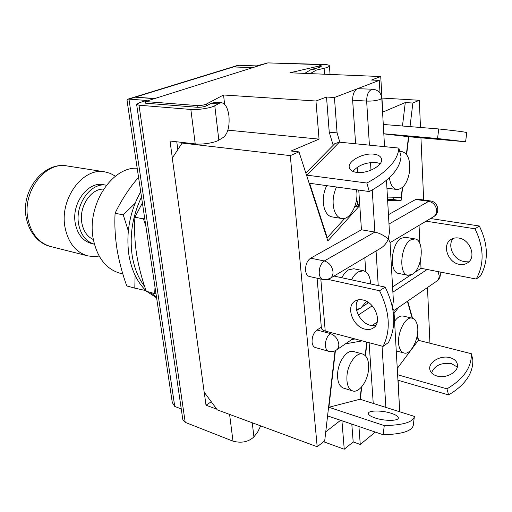 <?xml version="1.0" encoding="UTF-8"?>
<svg xmlns="http://www.w3.org/2000/svg" width="512" height="512" viewBox="0 0 512 512"><rect width="100%" height="100%" fill="white"/><g stroke="black" fill="none" stroke-linecap="round" stroke-linejoin="round"><path stroke-width="0.77" d="M137.19 168.224C111.738 166.541 86.573 205.53 93.229 238.822C97.094 257.549 105.971 269.005 119.866 273.197L122.848 273.978M93.357 239.539C87.334 236.768 83.507 231.309 81.882 223.149C78.63 207.11 90.784 188.448 103.648 189.107M94.4 244.205C86.163 241.722 80.922 235.136 78.682 224.454C74.566 204.576 90.963 181.952 106.445 185.222L103.392 184.698C87.853 181.101 71.174 203.738 75.347 223.725C77.638 234.528 82.989 241.114 91.392 243.494L94.4 244.211M99.149 256.064L93.382 256.614L87.699 255.866C75.955 252.416 68.429 243.091 65.126 227.878C59.053 199.36 82.803 166.995 104.845 171.872L110.362 173.408L115.456 176.179M260.685 425.888L257.779 431.827L253.92 436.883C248.474 441.952 241.498 443.373 232.992 441.158L185.21 422.355L182.874 419.962L136.627 104.358L139.002 105.216L190.848 109.453C197.683 110.106 210.79 108.07 214.784 105.747L219.546 103.168L211.27 103.29L213.062 102.81L221.312 102.688L219.546 103.168M402.464 126.01L405.28 102.566L382.771 112.109L380.736 76.544L289.926 72.781L318.976 66.048L319.098 67.584L311.302 69.402L304.73 73.395M310.182 73.619L316.269 70.125L311.302 69.402M172.333 157.99L170.022 141.011L195.232 143.917C202.003 144.806 214.944 142.733 218.848 140.141L223.507 137.267C227.872 133.51 229.683 126.432 228.954 116.038C227.763 107.712 225.216 103.258 221.312 102.688M253.21 67.501L233.779 66.944M127.75 99.206L128.947 99.11L174.752 406.445L172.294 402.579L127.04 100.448L127.75 99.206L237.274 65.51L238.835 65.274L233.446 66.931L252.685 67.661M135.622 97.21L154.918 98.483M154.278 98.682L135.213 97.178L233.446 66.931M135.213 97.178L128.947 99.11L146.573 100.454L139.424 102.701L136.627 104.358M174.752 406.445L181.254 408.928M216.774 409.171L206.003 405.203L204.243 392.275M176.774 141.792L177.824 149.619M211.283 401.766L206.003 405.203M206.246 104.141L206.451 105.862C203.93 106.899 200.883 107.366 197.299 107.277L145.446 103.174L145.21 101.542L197.082 105.555C200.666 105.645 203.718 105.171 206.246 104.141L223.546 94.982L315.955 101.011L319.046 139.13L291.066 151.002L298.982 151.885L327.827 240.902L358.81 206.586L356.595 199.091M206.451 105.862L211.27 103.29M238.835 65.274L256.384 65.907L267.104 63.117M268.915 62.925L323.949 64.467C327.469 64.602 329.293 65.069 329.408 65.862C329.299 66.656 327.526 67.469 324.096 68.294L316.269 70.125M319.098 67.584L321.152 66.65L319.078 66.112M138.541 177.229L133.12 183.878C125.83 193.453 119.821 203.245 115.078 213.248L123.245 214.88L135.059 203.354M115.078 213.248C114.458 224.826 115.098 236.794 116.998 249.158C119.091 261.414 122.349 273.677 126.765 285.946L134.803 288.147L135.098 275.373M145.965 290.624L134.803 288.147M128.314 230.906L123.245 214.88M146.112 290.765C137.261 282.31 131.526 270.381 128.909 254.976C125.856 232.723 129.786 211.622 140.704 191.68M144.646 286.432C138.381 278.317 134.234 268.096 132.218 255.77C129.376 235.578 132.474 216 141.504 197.037M156.614 297.875L146.854 291.45M156.48 297.011L150.138 292.346M142.387 202.918L134.931 217.21L143.45 218.906L144.621 217.811M134.931 217.21C134.15 228.998 134.682 241.19 136.525 253.792C138.566 266.278 141.824 278.784 146.298 291.296L154.675 293.587L155.021 287.238M156.013 293.888L154.675 293.587M145.882 226.253L143.45 218.906M312.07 342.157C312.41 345.12 313.472 346.899 315.27 347.507L328.576 351.27C326.79 350.662 325.741 348.864 325.421 345.875C325.325 340.454 326.963 336.352 330.336 333.568L316.979 330.003C313.594 332.742 311.955 336.794 312.07 342.157M305.574 270.432C305.978 273.869 307.245 275.891 309.37 276.499L322.976 279.507C320.87 278.899 319.616 276.858 319.226 273.382C319.123 267.68 320.813 263.539 324.307 260.966L310.643 258.17C307.136 260.704 305.446 264.787 305.574 270.432M407.718 301.094L412.525 318.291M417.293 335.36L418.694 340.384M429.926 343.226L427.488 287.514M423.667 200L420.947 137.818M420.493 127.475L419.309 100.269L381.965 98.054M410.016 126.624L412.864 103.034L419.309 100.269M387.629 200.384L401.069 200.64L402.688 187.232M406.63 154.598L408.794 136.73M369.408 145.152L366.643 101.082C366.784 93.978 368.845 90.022 372.813 89.216L357.478 88.704L379.277 80.378L380.013 93.12M388.986 224.026L428.755 201.312L430.406 200.941L417.331 199.117L415.667 199.482L388.448 214.688M369.114 342.694L373.235 403.411M321.318 327.194L316.979 330.003M358.752 190.08L361.446 229.779L310.643 258.17M315.955 101.011L326.522 97.024L334.438 97.504L357.478 88.704C354.208 90.541 352.602 94.374 352.646 100.205L355.61 143.776M357.203 167.322L357.555 172.48M334.438 97.504L337.075 132.883L339.821 142.208M183.475 142.56L182.112 143.066L172.288 158.061L204.179 392.192L217.286 409.862L317.19 446.752L290.291 155.61L298.982 151.885M317.19 446.752L324.71 440.851L335.059 350.803M355.066 338.963L351.731 339.539M360.275 399.322L361.766 386.752M365.446 355.738L367.059 342.15M323.584 441.734L344.243 449.229L353.184 441.952L360.262 444.461L358.931 426.522M360.262 444.461L375.296 432.07M399.315 404.41L398.112 380.282M341.926 420.762L344.243 449.229M326.522 97.024L329.235 132.166L333.184 145.312M223.546 94.982L224.614 104.301M319.046 139.13L227.891 130.144M380.736 76.544L371.488 80.032L379.277 80.378M318.976 66.048L321.037 65.114L318.957 64.582L267.834 62.886L145.21 101.542M290.291 155.61L182.112 143.066M405.28 102.566L412.864 103.034M325.747 431.814L340.595 420.307M387.578 199.462L393.645 199.584L393.926 197.235M393.645 199.584L401.069 200.64M355.872 206.144L358.81 206.586M329.235 132.166L337.075 132.883M353.184 441.952L351.802 424.109M322.976 279.507L326.739 279.603L330.259 278.285C332.25 276.922 333.165 274.72 332.992 271.674C332.064 266.074 329.165 262.502 324.307 260.966L374.874 232.083L361.446 229.779M392.634 308.147L393.92 310.189M372.23 189.978L374.874 232.083C379.942 233.267 384.403 235.597 388.269 239.066C386.835 242.72 384.518 245.651 381.306 247.866L380.954 248.07M392.448 307.232L393.389 300.941M389.453 232.237L388.269 239.066L390.016 241.997M368.474 370.202C367.283 381.939 358.81 393.203 352.614 390.931C348.179 389.024 346.317 383.686 347.034 374.925C348.211 363.066 356.71 351.962 362.739 354.061C367.328 355.955 369.235 361.338 368.474 370.202M362.739 354.061L353.472 351.501C347.405 349.389 338.893 360.378 337.734 372.154C337.043 380.851 338.925 386.157 343.392 388.07L352.614 390.931M391.309 413.299C396.077 414.886 398.419 416.48 398.342 418.086C398.234 421.139 384.23 421.107 375.162 417.99C370.541 416.403 368.282 414.842 368.397 413.299C368.595 410.246 382.24 410.278 391.309 413.299M361.421 387.149L359.987 399.232L328.896 407.258L335.398 350.643M366.771 342.074L365.184 355.475M345.453 343.853L362.246 340.87M327.578 415.885L383.149 434.733L384.269 425.594L328.896 407.258M413.293 425.158L413.229 425.6C411.603 431.206 401.574 434.246 383.149 434.733M359.987 399.232L414.394 416.403L414.33 416.832C412.73 422.259 402.707 425.178 384.269 425.594M366.566 301.357L360.736 308.147L356.467 309.6M351.526 279.84C353.427 276.115 355.642 273.459 358.189 271.878L363.462 270.746C367.789 272.026 370.189 276.435 370.65 283.968M363.462 270.746L353.798 268.749L348.499 269.862C345.946 271.424 343.725 274.054 341.83 277.747M364.928 329.133C368.288 329.952 371.181 329.498 373.613 327.776C382.554 322.099 374.893 302.106 362.912 299.987C359.782 299.302 357.069 299.718 354.784 301.242C345.613 306.752 352.883 326.637 364.928 329.133M358.17 299.846C352.358 307.232 360.038 323.162 370.458 325.344L375.77 325.485M367.802 302.067L367.872 303.11L362.906 306.362M358.502 309.248L356.646 310.464M364.813 257.69L365.76 271.75M320.813 279.027L325.229 331.04L383.053 346.4L388.506 342.451C396.48 326.56 395.366 308.115 385.178 287.104L379.578 290.739L327.834 279.36M385.178 287.104L334.003 276.058M383.053 346.4C391.002 330.451 389.843 311.898 379.578 290.739M325.229 331.04C322.797 330.349 321.517 329.338 321.389 328.013L317.088 278.208M356.499 189.766C359.046 203.053 350.246 220.429 341.734 218.502C338.349 217.83 335.846 215.078 334.24 210.24C332.179 202.579 332.941 194.835 336.512 186.995M326.662 185.632C323.091 193.402 322.349 201.082 324.435 208.678C326.067 213.485 328.582 216.224 331.987 216.89L341.734 218.502M356.723 172.39C367.443 174.093 383.584 165.261 381.504 158.899C380.768 156.288 378.195 154.707 373.779 154.163C362.957 152.685 347.226 161.402 349.344 167.789C350.061 170.259 352.518 171.795 356.723 172.39M380.256 163.565L376.07 162.49C366.061 162.202 358.342 165.178 352.902 171.418M344.87 218.285L327.238 237.747L309.606 183.27L369.293 191.539L366.867 183.027L306.502 175.098M356.467 200.006L357.69 204.141L354.278 207.904M327.238 237.747L326.771 237.658M305.837 173.037L334.861 143.61L339.392 142.163L306.976 175.142M369.293 191.539C389.51 180.582 400.09 168.902 401.037 156.493L398.88 148.083L339.392 142.163M366.867 183.027C387.213 172.045 397.882 160.397 398.88 148.083M417.024 324.122C420.608 335.277 411.475 355.654 403.93 352.973C401.85 352.371 400.326 350.502 399.354 347.366C395.558 336.282 404.819 315.597 412.25 318.214C414.47 318.816 416.058 320.781 417.024 324.122M431.533 372.838C434.726 365.382 441.408 362.33 451.558 363.686L457.293 367.04M450.003 357.67C454.054 358.816 456.493 360.941 457.318 364.058C459.45 371.315 446.406 379.021 436.966 376.013C433.088 374.842 430.739 372.781 429.92 369.83C427.693 362.534 440.48 354.842 450.003 357.67M412.25 318.214L403.181 316.07C400.288 315.526 397.414 317.28 394.56 321.331M417.158 336.102L418.33 340.294L397.261 368.454M407.43 301.293L412.154 318.195M394.093 313.21L398.829 307.194M418.33 340.294L471.379 353.722C471.706 367.309 463.571 379.014 446.97 388.845L448.595 394.925L397.933 380.23M446.97 388.845L397.619 374.746M471.379 353.722L472.845 359.789C473.197 373.408 465.114 385.12 448.595 394.925M410.797 239.859L414.925 238.906C424.659 239.77 422.605 268.442 412.493 274.221L407.968 275.309C398.31 274.426 400.563 245.158 410.797 239.859M414.925 238.906L405.478 237.286L401.331 238.221C391.046 243.456 388.858 272.499 398.586 273.408L407.968 275.309M469.587 261.037L463.782 261.414C453.491 259.962 446.784 245.082 453.389 238.342M458.662 238.029C470.086 239.334 476.672 257.018 467.878 262.656C465.472 264.352 462.675 264.922 459.475 264.365C447.974 262.758 441.734 245.062 450.797 239.59C453.056 238.093 455.674 237.568 458.662 238.029M419.046 225.37L419.885 243.635M420.627 259.738L421.018 268.294L414.4 272.627M410.541 275.155L392.589 286.918M426.08 221.178L474.995 228.806C484.032 247.379 484.442 264.128 476.23 279.04L480.474 275.974C488.685 261.114 488.307 244.454 479.322 225.997L430.541 218.522M476.23 279.04L421.018 268.294M474.995 228.806L479.322 225.997M399.846 151.846L402.01 151.635C407.898 153.408 410.432 159.949 409.613 171.258C407.552 182.963 403.309 189.043 396.877 189.498C392.89 188.666 390.394 184.742 389.382 177.722M427.098 137.786L450.035 140.134L427.098 137.786M386.931 188.147L396.877 189.498M383.821 133.869L408.506 136.704L406.381 154.272M402.368 187.514L401.171 197.408L387.443 197.082M383.814 133.754L437.555 138.522L465.6 141.779L408.506 136.704M437.555 138.522L438.746 128.954L383.283 124.454M438.746 128.954C456.614 130.88 465.952 132.102 466.778 132.608L466.771 132.653M465.6 141.779L466.778 132.608M50.688 246.528C40.864 244.448 29.811 234.867 26.381 218.368C20.333 191.558 43.085 161.312 67.136 165.958C45.146 161.165 21.811 192.051 28.045 219.456C31.43 234.08 38.976 243.104 50.688 246.528L87.699 255.866M139.002 105.216L185.21 422.355M229.594 414.406L232.992 441.158M195.232 143.917L190.848 109.453M218.848 140.141L214.784 105.747M324.55 74.214L324.096 68.294M252.25 422.771L253.92 436.883M197.082 105.555L197.299 107.277M433.523 216.749L433.76 216.608C435.738 215.27 436.71 213.242 436.672 210.509C436.013 205.51 433.37 202.445 428.755 201.312L415.667 199.482M372.813 89.216C378.08 89.92 381.069 92.896 381.773 98.144L380.186 99.392C376.416 100.691 371.904 101.254 366.643 101.082L352.646 100.205M370.982 170.17L370.502 162.541M378.234 285.606L376.064 250.989M353.267 338.483L336.646 349.894C338.24 348.666 338.957 346.771 338.797 344.218C337.901 338.893 335.078 335.341 330.336 333.568L331.603 332.73M358.336 315.034L372.224 305.837M385.888 407.405L382.042 346.131M392.89 292.16L427.13 269.485M436.672 281.21L438.278 279.565L439.149 277.146L439.219 275.77L438.01 271.603M104.845 171.872L67.136 165.958M330.054 74.445L329.408 65.862M321.037 65.114L321.152 66.65M393.914 310.08L399.738 411.776M377.216 322.042L371.981 325.638M328.576 351.27C331.488 352.019 334.176 351.565 336.646 349.894M393.939 310.554L436.896 281.056C439.885 278.688 440.922 275.667 440.013 271.994M381.306 247.866L330.259 278.285M381.773 98.144L384.55 146.656M386.483 180.314L389.478 232.634M390.003 241.85L393.414 301.338M390.054 242.65L433.76 216.608C440.576 212.826 438.182 201.651 430.406 200.941M414.33 416.832L413.229 425.6M355.213 300.966L354.784 301.242M349.44 168.128L349.344 167.789M403.93 352.973L396.256 350.931M429.92 369.83L430.022 370.214M450.797 239.59L451.213 239.322M402.01 151.635L399.731 151.405"/></g></svg>
